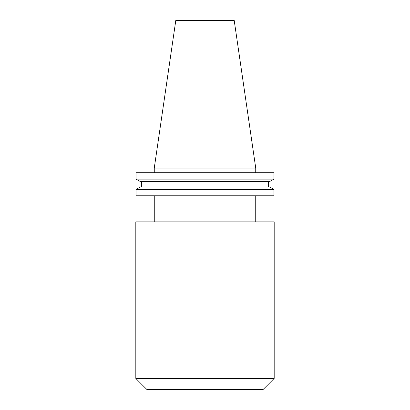 <?xml version="1.0" encoding="UTF-8"?>
<svg xmlns="http://www.w3.org/2000/svg" width="410" height="410" viewBox="0 0 410 410"><rect width="100%" height="100%" fill="white"/><g stroke="black" fill="none" stroke-linecap="round" stroke-linejoin="round"><path stroke-width="0.61" d="M263.112 389.5L146.888 389.5L135.812 378.425L274.188 378.425L263.112 389.5M135.812 378.425L135.812 221.851L274.188 221.851L274.188 378.425M273.972 179.144L136.028 179.144L136.028 172.712L273.972 172.712L273.972 179.144L269.611 181.568L140.389 181.568L136.028 179.144L140.389 181.568M255.737 168.1L234.212 20.5L175.787 20.5L154.262 168.1L255.737 168.1L255.737 172.712M154.262 168.1L154.262 172.712M273.972 195.775L136.028 195.775L136.028 189.394L140.389 186.965L136.028 189.394L273.972 189.394L273.972 195.775L273.972 189.394L269.611 186.965L140.389 186.965M268.581 186.965L268.581 181.568L268.581 186.965L141.419 186.965L141.419 181.568M255.737 195.775L255.737 221.851M154.262 195.775L154.262 221.851"/></g></svg>
